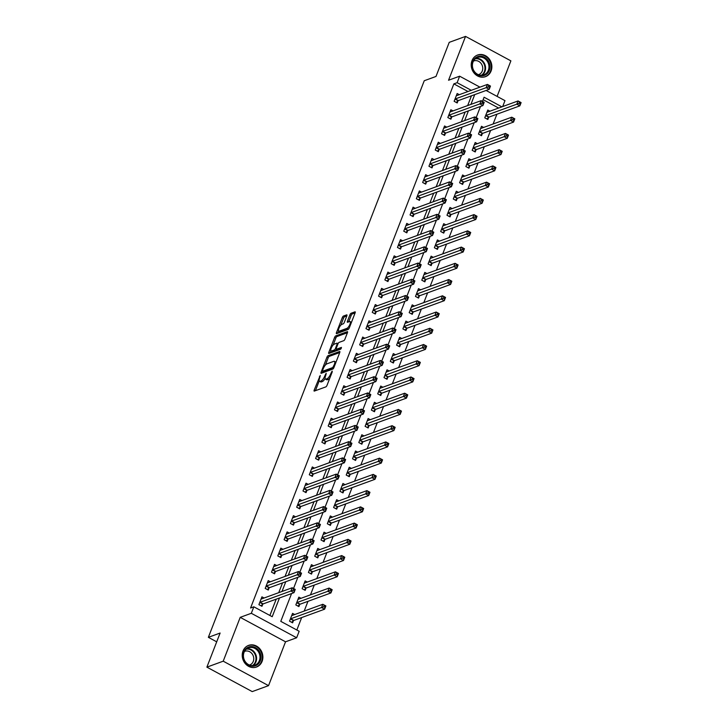 <?xml version="1.0" encoding="UTF-8"?>
<svg xmlns="http://www.w3.org/2000/svg" width="728" height="728" viewBox="0 0 728 728"><rect width="100%" height="100%" fill="white"/><g stroke="black" fill="none" stroke-linecap="round" stroke-linejoin="round"><path stroke-width="1.09" d="M320.238 375.439L314.196 390.044A1.447 0.482 -61.6 0 0 314.141 391.082A1.447 0.482 -61.6 0 0 314.341 391.082L325.871 386.877A1.447 0.482 -61.6 0 0 327.009 385.367L332.259 371.826L332.159 371.089L330.685 373.901A4.641 1.547 -61.6 0 1 327.054 378.733L326.089 379.079A4.641 1.547 -61.6 0 1 325.471 379.079A4.641 1.547 -61.6 0 1 325.625 375.748L326.199 373.264L324.724 376.076A4.641 1.547 -61.6 0 1 321.094 380.908L320.129 381.254A4.641 1.547 -61.6 0 1 319.51 381.254A4.641 1.547 -61.6 0 1 319.665 377.923L320.238 375.439M471.981 60.688A11.521 10.165 70 0 0 474.237 73.219A11.521 10.165 70 0 0 485.485 76.658A11.521 10.165 70 0 0 491.091 70.998A11.521 10.165 70 0 0 488.834 58.468A11.521 10.165 70 0 0 477.595 55.019A11.521 10.165 70 0 0 471.981 60.688M242.997 651.05A11.521 10.165 70 0 0 245.254 663.581A11.521 10.165 70 0 0 256.502 667.03A11.521 10.165 70 0 0 262.107 661.361A11.521 10.165 70 0 0 259.851 648.83A11.521 10.165 70 0 0 248.603 645.381A11.521 10.165 70 0 0 242.997 651.05M346.819 315.916A1.447 0.482 -61.6 0 0 346.874 314.869A1.447 0.482 -61.6 0 0 346.674 314.869L343.443 316.052A1.447 0.482 -61.6 0 0 342.306 317.563L336.473 332.605A1.447 0.482 -61.6 0 0 336.427 333.651A1.447 0.482 -61.6 0 0 336.618 333.642L348.148 329.438A1.447 0.482 -61.6 0 0 349.285 327.928L355.118 312.885A1.447 0.482 -61.6 0 0 355.173 311.848A1.447 0.482 -61.6 0 0 354.973 311.848L351.069 313.267A1.447 0.482 -61.6 0 0 349.931 314.778L347.438 321.221A1.447 0.482 -61.6 0 0 347.383 322.258A1.447 0.482 -61.6 0 0 347.584 322.258L349.522 321.549A3.877 1.292 -61.6 0 1 350.041 321.549A3.877 1.292 -61.6 0 1 349.649 324.961A3.877 1.292 -61.6 0 1 346.874 328.374L339.275 331.14A3.877 1.292 -61.6 0 1 338.757 331.149A3.877 1.292 -61.6 0 1 339.148 327.736A3.877 1.292 -61.6 0 1 341.923 324.324L343.188 323.86A1.447 0.482 -61.6 0 0 344.326 322.349L346.819 315.916L344.663 316.716A1.447 0.482 -61.6 0 0 343.534 318.218L340.85 325.134M468.004 91.51L453.863 83.875L457.12 82.683L459.641 76.194L479.952 87.151M206.888 667.139L223.214 661.188L268.541 685.649L252.216 691.6L206.888 667.139L220.111 633.042L208.363 637.328L424.251 80.735L435.999 76.449L449.231 42.351L465.547 36.4L448.548 80.235L459.641 76.194M268.541 685.649L285.54 641.805L240.213 617.344L223.214 661.188M240.213 617.344L251.315 613.295L253.835 606.806L272.208 616.716L279.488 597.952M453.863 83.875L250.569 607.998L253.835 606.806M328.064 355.701A1.447 0.482 -61.6 0 0 326.927 357.211L321.094 372.254A1.447 0.482 -61.6 0 0 321.039 373.3A1.447 0.482 -61.6 0 0 321.239 373.3L332.769 369.087A1.447 0.482 -61.6 0 0 333.906 367.585L339.739 352.534A1.447 0.482 -61.6 0 0 339.785 351.497A1.447 0.482 -61.6 0 0 339.594 351.497L328.064 355.701L329.284 356.365A1.447 0.482 -61.6 0 0 328.155 357.876L325.343 365.101M328.783 352.434L334.616 337.382A1.447 0.482 -61.6 0 1 335.754 335.881L347.283 331.668A1.447 0.482 -61.6 0 1 347.484 331.668A1.447 0.482 -61.6 0 1 347.429 332.714L344.936 339.148A1.447 0.482 -61.6 0 1 343.798 340.659L339.121 342.369A1.447 0.482 -61.6 0 0 337.983 343.871L336.327 348.148A1.447 0.482 -61.6 0 0 336.281 349.185A1.447 0.482 -61.6 0 0 336.473 349.185L341.478 347.411L340.649 349.194L328.929 353.471A1.447 0.482 -61.6 0 1 328.728 353.471A1.447 0.482 -61.6 0 1 328.783 352.434L329.993 353.08L330.912 350.76M497.097 96.396L510.883 60.861L465.547 36.4M269.888 615.469L276.221 599.144M278.733 592.665L282.519 582.9M285.03 576.43L288.825 566.666M291.327 560.196L295.122 550.432M297.634 543.962L301.419 534.197M303.931 527.718L307.716 517.954M310.228 511.484L314.014 501.719M316.525 495.249L320.311 485.485M322.822 479.015L326.608 469.251M329.12 462.771L332.905 453.007M335.417 446.537L339.202 436.773M341.714 430.303L345.5 420.538M348.011 414.068L351.797 404.304M354.309 397.825L358.094 388.07M360.606 381.59L364.391 371.826M366.903 365.356L370.689 355.592M373.2 349.121L376.986 339.357M379.497 332.878L383.283 323.123M385.795 316.644L389.589 306.879M392.092 300.409L395.886 290.645M398.398 284.175L402.184 274.411M404.695 267.931L408.481 258.176M410.992 251.697L414.778 241.933M417.29 235.463L421.075 225.698M423.587 219.228L427.372 209.464M429.884 202.985L433.67 193.229M436.181 186.75L439.967 176.986M442.478 170.516L446.264 160.752M448.776 154.281L452.561 144.517M455.073 138.038L458.858 128.283M461.37 121.803L465.156 112.039M467.667 105.569L471.453 95.805M264.091 598.016L261.925 596.851L258.904 604.64L261.971 606.297L262.79 604.176M270.388 581.772L268.232 580.607L265.201 588.406L268.268 590.053L269.087 587.942M276.686 565.538L274.529 564.373L271.499 572.172L274.565 573.819L275.384 571.707M282.983 549.303L280.826 548.139L277.796 555.928L280.862 557.584L281.681 555.473M289.28 533.069L287.123 531.904L284.102 539.694L287.16 541.35L287.979 539.23M295.577 516.825L293.42 515.661L290.399 523.459L293.457 525.106L294.276 522.995M301.874 500.591L299.718 499.426L296.696 507.225L299.754 508.872L300.573 506.761M308.171 484.357L306.015 483.192L302.994 490.981L306.051 492.638L306.87 490.526M314.469 468.122L312.312 466.957L309.291 474.747L312.348 476.403L313.167 474.283M320.766 451.879L318.609 450.714L315.588 458.513L318.646 460.16L319.465 458.049M327.063 435.644L324.906 434.48L321.885 442.278L324.943 443.925L325.771 441.814M333.36 419.41L331.204 418.245L328.182 426.035L331.249 427.691L332.068 425.58M339.658 403.175L337.501 402.011L334.48 409.8L337.546 411.457L338.365 409.336M345.955 386.932L343.798 385.767L340.777 393.566L343.844 395.213L344.663 393.102M352.252 370.698L350.095 369.533L347.074 377.332L350.141 378.979L350.96 376.867M358.558 354.463L356.392 353.298L353.371 361.088L356.438 362.744L357.257 360.633M364.855 338.229L362.69 337.064L359.668 344.854L362.735 346.51L363.554 344.389M371.153 321.985L368.996 320.821L365.966 328.619L369.032 330.266L369.851 328.155M377.45 305.751L375.293 304.586L372.263 312.385L375.329 314.032L376.149 311.921M383.747 289.517L381.59 288.352L378.56 296.141L381.627 297.798L382.446 295.686M390.044 273.282L387.887 272.117L384.866 279.907L387.924 281.563L388.743 279.443M396.341 257.039L394.185 255.874L391.164 263.673L394.221 265.32L395.04 263.208M402.639 240.804L400.482 239.639L397.461 247.438L400.518 249.085L401.337 246.974M408.936 224.57L406.779 223.405L403.758 231.195L406.816 232.851L407.635 230.74M415.233 208.335L413.076 207.171L410.055 214.96L413.113 216.616L413.932 214.496M421.53 192.092L419.374 190.927L416.352 198.726L419.41 200.373L420.229 198.262M427.827 175.858L425.671 174.693L422.649 182.491L425.707 184.138L426.535 182.027M434.125 159.623L431.968 158.458L428.947 166.248L432.013 167.904L432.832 165.793M440.422 143.389L438.265 142.224L435.244 150.013L438.311 151.67L439.13 149.549M446.719 127.145L444.562 125.98L441.541 133.779L444.608 135.426L445.427 133.315M453.016 110.911L450.86 109.746L447.838 117.545L450.905 119.192L451.724 117.081M459.322 94.676L457.157 93.512L454.136 101.301L457.202 102.957L458.021 100.846M296.842 630.011L301.674 617.553M304.186 611.083L307.971 601.319M310.483 594.849L314.269 585.085M316.78 578.614L320.566 568.85M323.077 562.371L326.863 552.607M329.375 546.136L333.169 536.372M335.672 529.902L339.466 520.138M341.978 513.668L345.764 503.903M348.275 497.424L352.061 487.66M354.572 481.19L358.358 471.425M360.87 464.955L364.655 455.191M367.167 448.721L370.952 438.957M373.464 432.478L377.25 422.713M379.761 416.243L383.547 406.479M386.058 400.009L389.844 390.244M392.356 383.774L396.141 374.01M398.653 367.531L402.438 357.767M404.95 351.296L408.736 341.532M411.247 335.062L415.033 325.298M417.544 318.828L421.33 309.063M423.842 302.584L427.627 292.82M430.139 286.35L433.934 276.585M436.436 270.115L440.231 260.351M442.742 253.881L446.528 244.117M449.04 237.637L452.825 227.873M455.337 221.403L459.122 211.639M461.634 205.169L465.42 195.404M467.931 188.934L471.717 179.17M474.228 172.691L478.014 162.926M480.525 156.456L484.311 146.692M486.823 140.222L490.608 130.458M493.12 123.987L496.905 114.223M498.635 108.035L483.128 99.672M294.713 614.541L292.556 613.376L289.535 621.166L292.601 622.822L293.42 620.711M301.01 598.298L298.853 597.133L295.832 604.932L298.899 606.588L299.718 604.467M307.307 582.063L305.15 580.899L302.129 588.697L305.196 590.344L306.015 588.233M313.604 565.829L311.447 564.664L308.426 572.454L311.493 574.11L312.312 571.999M319.911 549.595L317.745 548.43L314.724 556.219L317.79 557.875L318.609 555.764M326.208 533.351L324.042 532.186L321.021 539.985L324.087 541.641L324.906 539.521M332.505 517.117L330.348 515.952L327.318 523.75L330.385 525.398L331.204 523.286M338.802 500.882L336.645 499.717L333.615 507.507L336.682 509.163L337.501 507.052M345.099 484.648L342.943 483.483L339.912 491.273L342.979 492.929L343.798 490.818M351.397 468.404L349.24 467.249L346.219 475.038L349.276 476.694L350.095 474.574M357.694 452.17L355.537 451.005L352.516 458.804L355.573 460.451L356.392 458.34M363.991 435.936L361.834 434.771L358.813 442.56L361.871 444.216L362.69 442.105M370.288 419.701L368.131 418.536L365.11 426.326L368.168 427.982L368.987 425.871M376.585 403.458L374.429 402.302L371.407 410.091L374.465 411.748L375.284 409.627M382.882 387.223L380.726 386.058L377.705 393.857L380.762 395.504L381.581 393.393M389.18 370.989L387.023 369.824L384.002 377.614L387.059 379.27L387.887 377.159M395.477 354.754L393.32 353.59L390.299 361.379L393.366 363.035L394.185 360.924M401.774 338.511L399.617 337.355L396.596 345.145L399.663 346.801L400.482 344.681M408.071 322.276L405.915 321.112L402.893 328.91L405.96 330.558L406.779 328.446M414.369 306.042L412.212 304.877L409.191 312.667L412.257 314.323L413.076 312.212M420.675 289.808L418.509 288.643L415.488 296.433L418.555 298.089L419.374 295.978M426.972 273.564L424.815 272.409L421.785 280.198L424.852 281.854L425.671 279.734M433.269 257.33L431.113 256.165L428.082 263.964L431.149 265.611L431.968 263.5M439.566 241.095L437.41 239.931L434.379 247.72L437.446 249.376L438.265 247.265M445.864 224.861L443.707 223.696L440.686 231.486L443.743 233.142L444.562 231.031M452.161 208.618L450.004 207.462L446.983 215.251L450.041 216.908L450.86 214.787M458.458 192.383L456.301 191.218L453.28 199.017L456.338 200.664L457.157 198.553M464.755 176.149L462.599 174.984L459.577 182.774L462.635 184.43L463.454 182.319M471.052 159.914L468.896 158.749L465.875 166.539L468.932 168.195L469.751 166.084M477.35 143.68L475.193 142.515L472.172 150.305L475.229 151.961L476.048 149.841M483.647 127.436L481.49 126.272L478.469 134.07L481.526 135.717L482.355 133.606M489.944 111.202L487.787 110.037L484.766 117.827L487.833 119.483L488.652 117.372M208.363 637.328L216.707 641.832M486.095 90.463L504.977 100.646L502.684 106.552M291.573 593.548L280.781 621.348L299.163 631.267L296.642 637.755L251.315 613.295M285.54 641.805L296.642 637.755M471.271 90.318L457.12 82.683M282 591.473L285.786 581.717M288.297 575.238L292.083 565.474M294.594 559.004L298.38 549.24M300.892 542.77L304.677 533.005M307.189 526.526L310.974 516.771M313.486 510.292L317.272 500.527M319.783 494.057L323.578 484.293M326.08 477.823L329.875 468.059M332.387 461.579L336.172 451.824M338.684 445.345L342.469 435.581M344.981 429.111L348.767 419.346M351.278 412.876L355.064 403.112M357.575 396.633L361.361 386.877M363.873 380.398L367.658 370.634M370.17 364.164L373.955 354.399M376.467 347.929L380.253 338.165M382.764 331.695L386.55 321.931M389.061 315.452L392.847 305.687M395.359 299.217L399.144 289.453M401.656 282.983L405.441 273.218M407.953 266.748L411.739 256.984M414.25 250.505L418.045 240.741M420.547 234.27L424.342 224.506M426.854 218.036L430.639 208.272M433.151 201.802L436.936 192.037M439.448 185.558L443.234 175.794M445.745 169.324L449.531 159.559M452.043 153.089L455.828 143.325M458.34 136.855L462.125 127.091M464.637 120.611L468.423 110.847M470.934 104.377L474.72 94.613M501.892 106.843L484.075 97.224L482.464 101.383M480.498 106.443L476.167 117.627M474.201 122.677L469.869 133.861M467.904 138.921L463.572 150.095M461.607 155.155L457.275 166.33M455.309 171.389L450.978 182.573M449.012 187.624L444.681 198.808M442.715 203.867L438.383 215.042M436.418 220.102L432.086 231.277M430.121 236.336L425.789 247.52M423.823 252.571L419.483 263.754M417.526 268.814L413.186 279.989M411.229 285.048L406.888 296.223M404.932 301.283L400.591 312.467M398.635 317.517L394.294 328.701M392.337 333.761L387.997 344.936M386.04 349.995L381.7 361.17M379.734 366.23L375.402 377.404M373.437 382.464L369.105 393.648M367.139 398.707L362.808 409.882M360.842 414.942L356.511 426.117M354.545 431.176L350.214 442.351M348.248 447.411L343.916 458.594M341.951 463.654L337.619 474.829M335.654 479.889L331.322 491.063M329.356 496.123L325.025 507.298M323.059 512.357L318.718 523.541M316.762 528.601L312.421 539.776M310.465 544.835L306.124 556.01M304.168 561.07L299.827 572.244M297.87 577.304L293.53 588.488M319.51 381.254L320.739 381.918A4.641 1.547 -61.6 0 0 321.357 381.918L320.129 381.254M325.116 378.487A4.641 1.547 -61.6 0 1 322.313 381.563L321.357 381.918M325.471 379.079L326.699 379.743A4.641 1.547 -61.6 0 0 327.318 379.743L326.089 379.079M329.811 378.141A4.641 1.547 -61.6 0 1 328.273 379.388L327.318 379.743M319.219 380.899L315.424 390.69L314.196 390.044M339.739 352.552L329.284 356.365M322.877 371.462L322.322 372.9L321.094 372.254M322.531 370.525L322.631 371.253L332.76 367.567L334.27 364.655A4.641 1.547 -61.6 0 0 334.425 361.325A4.641 1.547 -61.6 0 0 333.806 361.325L326.881 363.854A4.641 1.547 -61.6 0 0 323.25 368.677L322.531 370.525M323.651 371.808L322.631 371.253M333.469 368.414L323.86 371.917M335.936 362.344A4.641 1.547 -61.6 0 0 335.644 361.989L334.425 361.325M333.142 344.999L335.845 338.047L334.616 337.382M347.429 332.723L336.973 336.536A1.447 0.482 -61.6 0 0 335.845 338.047M337.401 349.686A1.447 0.482 -61.6 0 0 337.51 349.849A1.447 0.482 -61.6 0 0 337.701 349.849L341.25 348.557M334.27 344.135A3.877 1.292 -61.6 0 0 331.495 347.556A3.877 1.292 -61.6 0 0 331.104 350.96A3.877 1.292 -61.6 0 0 331.622 350.96L334.298 349.977A1.447 0.482 -61.6 0 0 335.435 348.475L337.091 344.198A1.447 0.482 -61.6 0 0 337.137 343.161A1.447 0.482 -61.6 0 0 336.946 343.161L334.27 344.135M331.104 350.96L332.332 351.624A3.877 1.292 -61.6 0 0 332.851 351.615L331.622 350.96M336.573 349.34A1.447 0.482 -61.6 0 1 335.526 350.641L332.851 351.615M338.757 331.149L339.985 331.804A3.877 1.292 -61.6 0 0 340.504 331.804L339.275 331.14M349.149 328.255A3.877 1.292 -61.6 0 1 348.102 329.038L340.504 331.804M351.442 322.377A3.877 1.292 -61.6 0 0 351.26 322.213L350.041 321.549M355.118 312.904L352.288 313.932A1.447 0.482 -61.6 0 0 351.16 315.442L348.666 321.867L347.438 321.221M338.584 330.976L337.701 333.251L336.473 332.605M324.206 605.45L323.705 606.743L324.925 607.407L325.434 606.106L322.813 604.285L325.88 605.942L324.615 609.19L321.558 607.534L322.813 604.285L292.001 615.524M291.628 622.294L293.53 620.611A1.474 0.491 118.4 0 1 293.803 620.429L324.615 609.19L324.925 607.407M290.354 619.055L290.463 618.955A1.474 0.491 118.4 0 1 290.745 618.773L323.705 606.743M293.075 590.217L294.303 590.881L294.804 589.58L293.575 588.925L293.075 590.217L290.927 591.009L292.192 587.76L295.25 589.416L293.994 592.665L290.927 591.009L260.114 602.247A1.474 0.491 -61.6 0 0 259.832 602.429L259.723 602.529M261.106 598.962L261.17 598.998A1.474 0.491 -61.6 0 0 261.179 598.998A1.474 0.491 -61.6 0 0 261.37 598.998L292.192 587.76L293.575 588.925M294.303 590.881L293.994 592.665L263.181 603.903A1.474 0.491 -61.6 0 0 262.899 604.085L260.997 605.769M330.503 589.207L330.002 590.508L331.222 591.172L331.731 589.871L329.111 588.051L332.177 589.707L330.921 592.947L327.855 591.3L329.111 588.051L298.298 599.29M297.925 606.06L299.827 604.376A1.474 0.491 118.4 0 1 300.1 604.195L330.921 592.947L331.222 591.172M296.651 602.82L296.76 602.72A1.474 0.491 118.4 0 1 297.042 602.538L330.002 590.508M336.8 572.972L336.3 574.274L337.519 574.938L338.029 573.637L335.408 571.817L338.474 573.464L337.219 576.712L334.152 575.065L335.408 571.817L304.595 583.055A1.474 0.491 118.4 0 1 304.404 583.055A1.474 0.491 118.4 0 1 304.386 583.046L304.331 583.01M304.222 589.826L306.124 588.133A1.474 0.491 118.4 0 1 306.397 587.951L337.219 576.712L337.519 574.938M302.948 586.577L303.057 586.486A1.474 0.491 118.4 0 1 303.339 586.304L336.3 574.274M343.097 556.738L342.597 558.039L343.825 558.695L344.326 557.402L341.714 555.573L344.772 557.229L343.516 560.478L340.449 558.822L341.714 555.573L310.892 566.821A1.474 0.491 118.4 0 1 310.701 566.821A1.474 0.491 118.4 0 1 310.692 566.812L310.629 566.775M310.519 573.591L312.421 571.899A1.474 0.491 118.4 0 1 312.694 571.717L343.516 560.478L343.825 558.695M309.245 570.342L309.354 570.251A1.474 0.491 118.4 0 1 309.637 570.07L342.597 558.039M299.372 573.983L300.6 574.647L301.101 573.346L299.872 572.681L299.372 573.983L297.224 574.774L298.489 571.525L301.547 573.173L300.291 576.421L297.224 574.774L266.412 586.013A1.474 0.491 -61.6 0 0 266.13 586.195L266.02 586.295M267.667 582.764L298.489 571.525L299.872 572.681M300.6 574.647L300.291 576.421L269.478 587.669A1.474 0.491 -61.6 0 0 269.196 587.851L267.294 589.534M305.669 557.748L306.898 558.403L307.398 557.111L306.17 556.447L305.669 557.748L303.521 558.531L304.786 555.291L307.844 556.938L306.588 560.187L303.521 558.531L272.709 569.778A1.474 0.491 -61.6 0 0 272.427 569.96L272.317 570.051M273.71 566.484L273.764 566.52A1.474 0.491 -61.6 0 0 273.774 566.53A1.474 0.491 -61.6 0 0 273.974 566.53L304.786 555.291L306.17 556.447M306.898 558.403L306.588 560.187L275.776 571.425A1.474 0.491 -61.6 0 0 275.493 571.607L273.591 573.3M311.966 541.514L313.195 542.169L313.695 540.868L312.476 540.212L311.966 541.514L309.819 542.296L311.084 539.048L314.141 540.704L312.885 543.952L309.819 542.296L279.006 553.535A1.474 0.491 -61.6 0 0 278.724 553.717L278.624 553.817M280.271 550.295L311.084 539.048L312.476 540.212M313.195 542.169L312.885 543.952L282.073 555.191A1.474 0.491 -61.6 0 0 281.791 555.373L279.898 557.057M349.394 540.504L348.894 541.796L350.123 542.46L350.623 541.159L348.011 539.339L351.069 540.995L349.813 544.244L346.746 542.587L348.011 539.339L317.19 550.577A1.474 0.491 118.4 0 1 316.999 550.586A1.474 0.491 118.4 0 1 316.989 550.577L316.926 550.541M316.816 557.348L318.718 555.664A1.474 0.491 118.4 0 1 319.001 555.482L349.813 544.244L350.123 542.46M315.543 554.108L315.652 554.008A1.474 0.491 118.4 0 1 315.934 553.826L348.894 541.796M318.263 525.27L319.492 525.935L319.992 524.633L318.773 523.978L318.263 525.27L316.116 526.062L317.381 522.813L320.438 524.469L319.183 527.718L316.116 526.062L285.303 537.3A1.474 0.491 -61.6 0 0 285.021 537.482L284.921 537.582M286.304 534.015L286.359 534.052A1.474 0.491 -61.6 0 0 286.368 534.052A1.474 0.491 -61.6 0 0 286.568 534.052L317.381 522.813L318.773 523.978M319.492 525.935L319.183 527.718L288.37 538.957A1.474 0.491 -61.6 0 0 288.088 539.139L286.195 540.822M259.104 651.032A9.964 8.8 -110 0 1 257.494 664.646A9.964 8.8 -110 0 1 244.945 661.761A9.964 8.8 -110 0 1 246.565 648.148A9.964 8.8 -110 0 1 259.104 651.032M245.145 661.479A9.227 8.144 70 0 0 254.864 665.183A9.227 8.144 70 0 0 258.258 651.551A9.227 8.144 70 0 0 248.539 647.847A9.227 8.144 70 0 0 245.145 661.479M244.49 651.414A7.271 6.415 -110 0 1 244.754 651.314A7.271 6.415 -110 0 1 252.407 654.235A7.271 6.415 -110 0 1 249.731 664.973A7.271 6.415 -110 0 1 249.467 665.055M255.082 667.412A11.448 10.101 70 0 0 255.947 667.148A11.448 10.101 70 0 0 260.16 650.24A11.448 10.101 70 0 0 248.102 645.645A11.448 10.101 70 0 0 247.265 646M472.745 61.571A9.964 8.8 -110 0 1 484.42 57.266A9.964 8.8 -110 0 1 489.289 70.498A9.964 8.8 -110 0 1 477.614 74.802A9.964 8.8 -110 0 1 472.745 61.571M488.342 70.279A9.227 8.144 70 0 0 486.541 60.242A9.227 8.144 70 0 0 477.523 57.476A9.227 8.144 70 0 0 473.036 62.017A9.227 8.144 70 0 0 474.838 72.063A9.227 8.144 70 0 0 483.856 74.82A9.227 8.144 70 0 0 488.342 70.279M473.482 61.052A7.271 6.415 -110 0 1 473.737 60.952A7.271 6.415 -110 0 1 480.835 63.127A7.271 6.415 -110 0 1 482.264 71.025A7.271 6.415 -110 0 1 478.724 74.602A7.271 6.415 -110 0 1 478.451 74.693M484.065 77.05A11.448 10.101 70 0 0 484.939 76.786A11.448 10.101 70 0 0 490.508 71.153A11.448 10.101 70 0 0 488.27 58.704A11.448 10.101 70 0 0 477.095 55.282A11.448 10.101 70 0 0 476.258 55.637M355.692 524.269L355.191 525.561L356.42 526.226L356.92 524.924L354.309 523.104L357.366 524.761L356.11 528L353.044 526.353L354.309 523.104L323.487 534.343M323.114 541.113L325.016 539.43A1.474 0.491 118.4 0 1 325.298 539.248L356.11 528L356.42 526.226M321.84 537.874L321.949 537.774A1.474 0.491 118.4 0 1 322.231 537.592L355.191 525.561M361.989 508.026L361.488 509.327L362.717 509.991L363.217 508.69L360.606 506.87L363.663 508.517L362.408 511.766L359.341 510.119L360.606 506.87L329.793 518.109M329.411 524.879L331.313 523.195A1.474 0.491 118.4 0 1 331.595 523.004L362.408 511.766L362.717 509.991M328.137 521.63L328.246 521.539A1.474 0.491 118.4 0 1 328.528 521.357L361.488 509.327M368.286 491.791L367.786 493.093L369.014 493.748L369.515 492.456L366.903 490.627L369.961 492.283L368.705 495.531L365.638 493.875L366.903 490.627L336.09 501.874M335.717 508.645L337.61 506.952A1.474 0.491 118.4 0 1 337.892 506.77L368.705 495.531L369.014 493.748M334.434 505.396L334.543 505.305A1.474 0.491 118.4 0 1 334.825 505.123L367.786 493.093M374.592 475.557L374.083 476.858L375.311 477.513L375.812 476.212L373.2 474.392L376.258 476.048L375.002 479.297L371.935 477.641L373.2 474.392L342.387 485.631M342.014 492.401L343.907 490.718A1.474 0.491 118.4 0 1 344.189 490.535L375.002 479.297L375.311 477.513M340.74 489.161L340.841 489.061A1.474 0.491 118.4 0 1 341.123 488.879L374.083 476.858M380.89 459.322L380.38 460.615L381.609 461.279L382.109 459.978L379.497 458.158L382.555 459.814L381.299 463.054L378.232 461.406L379.497 458.158L348.685 469.396A1.474 0.491 118.4 0 1 348.485 469.396A1.474 0.491 118.4 0 1 348.475 469.396L348.421 469.36M348.312 476.167L350.204 474.483A1.474 0.491 118.4 0 1 350.486 474.301L381.299 463.054L381.609 461.279M347.038 472.927L347.147 472.827A1.474 0.491 118.4 0 1 347.42 472.645L380.38 460.615M324.561 509.036L325.789 509.7L326.29 508.399L325.07 507.735L324.561 509.036L322.422 509.828L323.678 506.579L326.745 508.226L325.48 511.475L322.422 509.828L291.6 521.066A1.474 0.491 -61.6 0 0 291.327 521.248L291.218 521.348M292.601 517.781L292.656 517.808A1.474 0.491 -61.6 0 0 292.665 517.817A1.474 0.491 -61.6 0 0 292.865 517.817L323.678 506.579L325.07 507.735M325.789 509.7L325.48 511.475L294.667 522.722A1.474 0.491 -61.6 0 0 294.385 522.904L292.492 524.588M326.29 508.399L326.745 508.226M330.858 492.801L332.086 493.457L332.587 492.164L331.367 491.5L330.858 492.801L328.719 493.584L329.975 490.344L333.042 491.991L331.777 495.24L328.719 493.584L297.898 504.832A1.474 0.491 -61.6 0 0 297.625 505.014L297.515 505.105M299.163 501.583L329.975 490.344L331.367 491.5M332.086 493.457L331.777 495.24L300.964 506.479A1.474 0.491 -61.6 0 0 300.682 506.661L298.789 508.353M332.587 492.164L333.042 491.991M337.155 476.567L338.384 477.222L338.884 475.93L337.665 475.266L337.155 476.567L335.017 477.35L336.272 474.101L339.339 475.757L338.074 479.006L335.017 477.35L304.195 488.588A1.474 0.491 -61.6 0 0 303.922 488.77L303.813 488.87M305.196 485.303L305.25 485.339A1.474 0.491 -61.6 0 0 305.26 485.349A1.474 0.491 -61.6 0 0 305.46 485.349L336.272 474.101L337.665 475.266M338.384 477.222L338.074 479.006L307.262 490.244A1.474 0.491 -61.6 0 0 306.979 490.426L305.087 492.11M338.884 475.93L339.339 475.757M343.452 460.324L344.681 460.988L345.181 459.686L343.962 459.031L343.452 460.324L341.314 461.115L342.57 457.866L345.636 459.523L344.371 462.771L341.314 461.115L310.501 472.354A1.474 0.491 -61.6 0 0 310.219 472.536L310.11 472.636M311.757 469.105L342.57 457.866L343.962 459.031M344.681 460.988L344.371 462.771L313.559 474.01A1.474 0.491 -61.6 0 0 313.277 474.192L311.384 475.875M345.181 459.686L345.636 459.523M349.759 444.089L350.978 444.753L351.488 443.452L350.259 442.788L349.759 444.089L347.611 444.881L348.867 441.632L351.933 443.279L350.669 446.528L347.611 444.881L316.798 456.119A1.474 0.491 -61.6 0 0 316.516 456.301L316.407 456.401M317.79 452.834L317.845 452.871A1.474 0.491 -61.6 0 0 317.854 452.871A1.474 0.491 -61.6 0 0 318.054 452.871L348.867 441.632L350.259 442.788M350.978 444.753L350.669 446.528L319.856 457.776A1.474 0.491 -61.6 0 0 319.574 457.958L317.681 459.641M387.187 443.079L386.677 444.38L387.906 445.045L388.406 443.743L385.795 441.923L388.861 443.57L387.596 446.819L384.539 445.172L385.795 441.923L354.982 453.162A1.474 0.491 118.4 0 1 354.782 453.162A1.474 0.491 118.4 0 1 354.773 453.153L354.718 453.116M354.609 459.932L356.502 458.249A1.474 0.491 118.4 0 1 356.784 458.058L387.596 446.819L387.906 445.045M353.335 456.684L353.444 456.593A1.474 0.491 118.4 0 1 353.717 456.411L386.677 444.38M388.861 443.57L388.406 443.743M356.056 427.855L357.275 428.519L357.785 427.218L356.556 426.553L356.056 427.855L353.908 428.637L355.164 425.398L358.231 427.045L356.966 430.294L353.908 428.637L323.096 439.885A1.474 0.491 -61.6 0 0 322.813 440.067L322.704 440.158M324.351 436.636L355.164 425.398L356.556 426.553M357.275 428.519L356.966 430.294L326.153 441.532A1.474 0.491 -61.6 0 0 325.871 441.714L323.978 443.407M393.484 426.845L392.974 428.146L394.203 428.801L394.703 427.509L392.092 425.689L395.158 427.336L393.894 430.585L390.836 428.929L392.092 425.689L361.279 436.927A1.474 0.491 118.4 0 1 361.079 436.927A1.474 0.491 118.4 0 1 361.07 436.918L361.015 436.882M360.906 443.698L362.799 442.005A1.474 0.491 118.4 0 1 363.081 441.823L393.894 430.585L394.203 428.801M359.632 440.449L359.741 440.358A1.474 0.491 118.4 0 1 360.014 440.176L392.974 428.146M395.158 427.336L394.703 427.509M362.353 411.62L363.572 412.276L364.082 410.983L362.853 410.319L362.353 411.62L360.205 412.403L361.461 409.154L364.528 410.81L363.263 414.059L360.205 412.403L329.393 423.641A1.474 0.491 -61.6 0 0 329.111 423.823L329.001 423.924M330.385 420.356L330.439 420.393A1.474 0.491 -61.6 0 0 330.448 420.402A1.474 0.491 -61.6 0 0 330.649 420.402L361.461 409.154L362.853 410.319M363.572 412.276L363.263 414.059L332.45 425.298A1.474 0.491 -61.6 0 0 332.177 425.48L330.275 427.163M399.781 410.61L399.272 411.911L400.5 412.567L401.001 411.265L398.389 409.445L401.456 411.102L400.191 414.35L397.133 412.694L398.389 409.445L367.576 420.684M367.203 427.454L369.096 425.771A1.474 0.491 118.4 0 1 369.378 425.589L400.191 414.35L400.5 412.567M365.929 424.215L366.038 424.115A1.474 0.491 118.4 0 1 366.311 423.933L399.272 411.911M401.456 411.102L401.001 411.265M368.65 395.377L369.87 396.041L370.379 394.74L369.151 394.085L368.65 395.377L366.502 396.169L367.758 392.92L370.825 394.576L369.569 397.825L366.502 396.169L335.69 407.407A1.474 0.491 -61.6 0 0 335.408 407.589L335.299 407.689M336.682 404.122L336.736 404.158A1.474 0.491 -61.6 0 0 336.746 404.158A1.474 0.491 -61.6 0 0 336.946 404.158L367.758 392.92L369.151 394.085M369.87 396.041L369.569 397.825L338.748 409.063A1.474 0.491 -61.6 0 0 338.474 409.245L336.573 410.929M406.078 394.376L405.578 395.668L406.797 396.332L407.307 395.031L404.686 393.211L407.753 394.867L406.488 398.107L403.43 396.46L404.686 393.211L373.874 404.45M373.5 411.22L375.393 409.536A1.474 0.491 118.4 0 1 375.675 409.354L406.488 398.107L406.797 396.332M372.226 407.98L372.336 407.88A1.474 0.491 118.4 0 1 372.618 407.698L405.578 395.668M374.947 379.142L376.167 379.807L376.676 378.505L375.448 377.841L374.947 379.142L372.8 379.934L374.055 376.685L377.122 378.333L375.866 381.581L372.8 379.934L341.987 391.173A1.474 0.491 -61.6 0 0 341.705 391.355L341.596 391.455M343.243 387.924L374.055 376.685L375.448 377.841M376.167 379.807L375.866 381.581L345.045 392.829A1.474 0.491 -61.6 0 0 344.772 393.011L342.87 394.694M412.376 378.132L411.875 379.434L413.094 380.098L413.604 378.797L410.983 376.977L414.05 378.624L412.785 381.872L409.728 380.225L410.983 376.977L380.171 388.215A1.474 0.491 118.4 0 1 379.971 388.215A1.474 0.491 118.4 0 1 379.961 388.206L379.907 388.17M379.798 394.986L381.69 393.302A1.474 0.491 118.4 0 1 381.973 393.111L412.785 381.872L413.094 380.098M378.524 391.746L378.633 391.646A1.474 0.491 118.4 0 1 378.915 391.464L411.875 379.434M381.245 362.908L382.464 363.572L382.974 362.271L381.745 361.607L381.245 362.908L379.097 363.691L380.362 360.451L383.419 362.098L382.164 365.347L379.097 363.691L348.284 374.938A1.474 0.491 -61.6 0 0 348.002 375.12L347.893 375.211M349.276 371.644L349.34 371.68A1.474 0.491 -61.6 0 0 349.349 371.69A1.474 0.491 -61.6 0 0 349.54 371.69L380.362 360.451L381.745 361.607M382.464 363.572L382.164 365.347L351.342 376.585A1.474 0.491 -61.6 0 0 351.069 376.767L349.167 378.46M418.673 361.898L418.172 363.199L419.392 363.854L419.901 362.562L417.281 360.742L420.347 362.389L419.082 365.638L416.025 363.982L417.281 360.742L386.468 371.981M386.095 378.751L387.988 377.059A1.474 0.491 118.4 0 1 388.27 376.876L419.082 365.638L419.392 363.854M384.821 375.502L384.93 375.411A1.474 0.491 118.4 0 1 385.212 375.229L418.172 363.199M387.542 346.674L388.77 347.329L389.271 346.037L388.042 345.372L387.542 346.674L385.394 347.456L386.659 344.208L389.717 345.864L388.461 349.112L385.394 347.456L354.582 358.695A1.474 0.491 -61.6 0 0 354.299 358.886L354.19 358.977M355.837 355.455L386.659 344.208L388.042 345.372M388.77 347.329L388.461 349.112L357.648 360.351A1.474 0.491 -61.6 0 0 357.366 360.533L355.464 362.216M424.97 345.664L424.469 346.965L425.689 347.62L426.199 346.319L423.578 344.499L426.644 346.155L425.389 349.404L422.322 347.747L423.578 344.499L392.765 355.737A1.474 0.491 118.4 0 1 392.565 355.746A1.474 0.491 118.4 0 1 392.556 355.737L392.501 355.701M392.392 362.508L394.294 360.824A1.474 0.491 118.4 0 1 394.567 360.642L425.389 349.404L425.689 347.62M391.118 359.268L391.227 359.168A1.474 0.491 118.4 0 1 391.509 358.986L424.469 346.965M431.267 329.429L430.767 330.721L431.986 331.386L432.496 330.084L429.875 328.264L432.942 329.921L431.686 333.16L428.619 331.513L429.875 328.264L399.062 339.503M398.689 346.273L400.591 344.59A1.474 0.491 118.4 0 1 400.864 344.408L431.686 333.16L431.986 331.386M397.415 343.034L397.524 342.934A1.474 0.491 118.4 0 1 397.806 342.751L430.767 330.721M437.564 313.186L437.064 314.487L438.283 315.151L438.793 313.85L436.172 312.03L439.239 313.677L437.983 316.926L434.916 315.279L436.172 312.03L405.36 323.268M404.986 330.039L406.888 328.355A1.474 0.491 118.4 0 1 407.161 328.164L437.983 316.926L438.283 315.151M403.712 326.799L403.822 326.699A1.474 0.491 118.4 0 1 404.104 326.517L437.064 314.487M443.862 296.951L443.361 298.252L444.59 298.908L445.09 297.615L442.478 295.796L445.536 297.443L444.28 300.691L441.214 299.035L442.478 295.796L411.657 307.034A1.474 0.491 118.4 0 1 411.466 307.034A1.474 0.491 118.4 0 1 411.457 307.025L411.393 306.989M411.284 313.804L413.186 312.112A1.474 0.491 118.4 0 1 413.468 311.93L444.28 300.691L444.59 298.908M410.01 310.556L410.119 310.465A1.474 0.491 118.4 0 1 410.401 310.283L443.361 298.252M450.159 280.717L449.658 282.018L450.887 282.673L451.387 281.372L448.776 279.552L451.833 281.208L450.577 284.457L447.511 282.801L448.776 279.552L417.954 290.791M417.581 297.561L419.483 295.877A1.474 0.491 118.4 0 1 419.765 295.695L450.577 284.457L450.887 282.673M416.307 294.321L416.416 294.221A1.474 0.491 118.4 0 1 416.698 294.039L449.658 282.018M456.456 264.482L455.956 265.775L457.184 266.439L457.685 265.138L455.073 263.318L458.13 264.974L456.875 268.213L453.808 266.566L455.073 263.318L424.251 274.556A1.474 0.491 118.4 0 1 424.06 274.556A1.474 0.491 118.4 0 1 424.051 274.556L423.987 274.52M423.878 281.327L425.78 279.643A1.474 0.491 118.4 0 1 426.062 279.461L456.875 268.213L457.184 266.439M422.604 278.087L422.713 277.987A1.474 0.491 118.4 0 1 422.995 277.805L455.956 265.775M462.753 248.239L462.253 249.54L463.481 250.204L463.982 248.903L461.37 247.083L464.428 248.73L463.172 251.979L460.105 250.332L461.37 247.083L430.557 258.322M430.175 265.092L432.077 263.409A1.474 0.491 118.4 0 1 432.359 263.218L463.172 251.979L463.481 250.204M428.901 261.853L429.01 261.752A1.474 0.491 118.4 0 1 429.293 261.57L462.253 249.54M469.06 232.005L468.55 233.306L469.778 233.961L470.279 232.669L467.667 230.849L470.725 232.496L469.469 235.745L466.402 234.088L467.667 230.849L436.855 242.087A1.474 0.491 118.4 0 1 436.654 242.087A1.474 0.491 118.4 0 1 436.645 242.078L436.591 242.042M436.481 248.858L438.374 247.165A1.474 0.491 118.4 0 1 438.656 246.983L469.469 235.745L469.778 233.961M435.208 245.609L435.308 245.518A1.474 0.491 118.4 0 1 435.59 245.336L468.55 233.306M393.839 330.43L395.067 331.094L395.568 329.793L394.339 329.138L393.839 330.43L391.691 331.222L392.956 327.973L396.014 329.629L394.758 332.878L391.691 331.222L360.879 342.46A1.474 0.491 -61.6 0 0 360.597 342.642L360.487 342.742M362.135 339.212L392.956 327.973L394.339 329.138M395.067 331.094L394.758 332.878L363.945 344.116A1.474 0.491 -61.6 0 0 363.663 344.299L361.761 345.982M400.136 314.196L401.365 314.86L401.865 313.559L400.637 312.894L400.136 314.196L397.989 314.987L399.253 311.739L402.311 313.386L401.055 316.635L397.989 314.987L367.176 326.226A1.474 0.491 -61.6 0 0 366.894 326.408L366.785 326.508M368.441 322.977L399.253 311.739L400.637 312.894M401.365 314.86L401.055 316.635L370.243 327.882A1.474 0.491 -61.6 0 0 369.961 328.064L368.059 329.748M406.433 297.961L407.662 298.626L408.162 297.324L406.934 296.66L406.433 297.961L404.286 298.744L405.551 295.504L408.608 297.151L407.352 300.4L404.286 298.744L373.473 309.991A1.474 0.491 -61.6 0 0 373.191 310.174L373.082 310.264M374.474 306.697L374.529 306.734A1.474 0.491 -61.6 0 0 374.538 306.743A1.474 0.491 -61.6 0 0 374.738 306.743L405.551 295.504L406.934 296.66M407.662 298.626L407.352 300.4L376.54 311.639A1.474 0.491 -61.6 0 0 376.258 311.821L374.365 313.513M412.731 281.727L413.959 282.382L414.459 281.09L413.24 280.426L412.731 281.727L410.583 282.51L411.848 279.261L414.905 280.917L413.65 284.166L410.583 282.51L379.77 293.748A1.474 0.491 -61.6 0 0 379.488 293.939L379.388 294.03M380.771 290.463L380.826 290.499A1.474 0.491 -61.6 0 0 380.835 290.508A1.474 0.491 -61.6 0 0 381.035 290.508L411.848 279.261L413.24 280.426M413.959 282.382L413.65 284.166L382.837 295.404A1.474 0.491 -61.6 0 0 382.555 295.586L380.662 297.27M419.028 265.483L420.256 266.148L420.757 264.846L419.537 264.191L419.028 265.483L416.88 266.275L418.145 263.026L421.203 264.683L419.947 267.931L416.88 266.275L386.067 277.514A1.474 0.491 -61.6 0 0 385.795 277.696L385.685 277.796M387.332 274.265L418.145 263.026L419.537 264.191M420.256 266.148L419.947 267.931L389.134 279.17A1.474 0.491 -61.6 0 0 388.852 279.352L386.959 281.035M425.325 249.249L426.553 249.913L427.054 248.612L425.834 247.948L425.325 249.249L423.186 250.041L424.442 246.792L427.509 248.439L426.244 251.688L423.186 250.041L392.365 261.279A1.474 0.491 -61.6 0 0 392.092 261.461L391.983 261.561M393.366 257.994L393.42 258.031A1.474 0.491 -61.6 0 0 393.429 258.031A1.474 0.491 -61.6 0 0 393.63 258.031L424.442 246.792L425.834 247.948M426.553 249.913L426.244 251.688L395.431 262.935A1.474 0.491 -61.6 0 0 395.149 263.117L393.257 264.801M427.054 248.612L427.509 248.439M431.622 233.015L432.851 233.679L433.351 232.378L432.132 231.713L431.622 233.015L429.484 233.797L430.739 230.558L433.806 232.205L432.541 235.453L429.484 233.797L398.662 245.045A1.474 0.491 -61.6 0 0 398.389 245.227L398.28 245.318M399.927 241.796L430.739 230.558L432.132 231.713M432.851 233.679L432.541 235.453L401.729 246.692A1.474 0.491 -61.6 0 0 401.447 246.874L399.554 248.566M433.351 232.378L433.806 232.205M437.919 216.78L439.148 217.435L439.648 216.143L438.429 215.479L437.919 216.78L435.781 217.563L437.037 214.314L440.103 215.97L438.838 219.219L435.781 217.563L404.959 228.801A1.474 0.491 -61.6 0 0 404.686 228.992L404.577 229.083M406.224 225.562L437.037 214.314L438.429 215.479M439.148 217.435L438.838 219.219L408.026 230.458A1.474 0.491 -61.6 0 0 407.744 230.639L405.851 232.323M439.648 216.143L440.103 215.97M475.357 215.77L474.847 217.071L476.076 217.727L476.576 216.425L473.964 214.605L477.022 216.262L475.766 219.51L472.7 217.854L473.964 214.605L443.152 225.844M442.779 232.614L444.671 230.931A1.474 0.491 118.4 0 1 444.954 230.749L475.766 219.51L476.076 217.727M441.505 229.375L441.605 229.274A1.474 0.491 118.4 0 1 441.887 229.093L474.847 217.071M444.226 200.537L445.445 201.201L445.946 199.9L444.726 199.244L444.226 200.537L442.078 201.328L443.334 198.08L446.401 199.736L445.136 202.985L442.078 201.328L411.265 212.567A1.474 0.491 -61.6 0 0 410.983 212.749L410.874 212.849M412.257 209.282L412.312 209.318A1.474 0.491 -61.6 0 0 412.321 209.318A1.474 0.491 -61.6 0 0 412.521 209.318L443.334 198.08L444.726 199.244M445.445 201.201L445.136 202.985L414.323 214.223A1.474 0.491 -61.6 0 0 414.041 214.405L412.148 216.089M445.946 199.9L446.401 199.736M481.654 199.536L481.144 200.828L482.373 201.492L482.873 200.191L480.262 198.371L483.328 200.027L482.063 203.276L479.006 201.62L480.262 198.371L449.449 209.609M449.076 216.38L450.969 214.696A1.474 0.491 118.4 0 1 451.251 214.514L482.063 203.276L482.373 201.492M447.802 213.14L447.911 213.04A1.474 0.491 118.4 0 1 448.184 212.858L481.144 200.828M483.328 200.027L482.873 200.191M450.523 184.302L451.742 184.967L452.252 183.665L451.023 183.001L450.523 184.302L448.375 185.094L449.631 181.845L452.698 183.492L451.433 186.741L448.375 185.094L417.563 196.333A1.474 0.491 -61.6 0 0 417.281 196.514L417.171 196.615M418.555 193.047L418.609 193.084A1.474 0.491 -61.6 0 0 418.618 193.084A1.474 0.491 -61.6 0 0 418.818 193.084L449.631 181.845L451.023 183.001M451.742 184.967L451.433 186.741L420.62 197.989A1.474 0.491 -61.6 0 0 420.338 198.171L418.445 199.854M487.951 183.292L487.442 184.594L488.67 185.258L489.17 183.957L486.559 182.137L489.625 183.784L488.361 187.032L485.303 185.385L486.559 182.137L455.746 193.375A1.474 0.491 118.4 0 1 455.546 193.375A1.474 0.491 118.4 0 1 455.537 193.366L455.482 193.329M455.373 200.145L457.266 198.462A1.474 0.491 118.4 0 1 457.548 198.271L488.361 187.032L488.67 185.258M454.099 196.906L454.208 196.806A1.474 0.491 118.4 0 1 454.481 196.624L487.442 184.594M489.625 183.784L489.17 183.957M456.82 168.068L458.039 168.732L458.549 167.431L457.321 166.767L456.82 168.068L454.672 168.851L455.928 165.611L458.995 167.258L457.73 170.507L454.672 168.851L423.86 180.098A1.474 0.491 -61.6 0 0 423.578 180.28L423.469 180.371M424.852 176.804L424.906 176.84A1.474 0.491 -61.6 0 0 424.915 176.849A1.474 0.491 -61.6 0 0 425.116 176.849L455.928 165.611L457.321 166.767M458.039 168.732L457.73 170.507L426.917 181.745A1.474 0.491 -61.6 0 0 426.635 181.927L424.743 183.62M494.248 167.058L493.739 168.359L494.967 169.014L495.468 167.722L492.856 165.902L495.923 167.549L494.658 170.798L491.6 169.142L492.856 165.902L462.043 177.141M461.67 183.911L463.563 182.218A1.474 0.491 118.4 0 1 463.845 182.036L494.658 170.798L494.967 169.014M460.396 180.662L460.506 180.571A1.474 0.491 118.4 0 1 460.779 180.389L493.739 168.359M495.923 167.549L495.468 167.722M463.117 151.833L464.337 152.489L464.846 151.197L463.618 150.532L463.117 151.833L460.97 152.616L462.225 149.367L465.292 151.024L464.036 154.272L460.97 152.616L430.157 163.855A1.474 0.491 -61.6 0 0 429.875 164.046L429.766 164.137M431.413 160.615L462.225 149.367L463.618 150.532M464.337 152.489L464.036 154.272L433.215 165.511A1.474 0.491 -61.6 0 0 432.942 165.693L431.04 167.385M500.546 150.823L500.036 152.125L501.264 152.78L501.765 151.479L499.153 149.659L502.22 151.315L500.955 154.564L497.897 152.907L499.153 149.659L468.341 160.906A1.474 0.491 118.4 0 1 468.14 160.906A1.474 0.491 118.4 0 1 468.131 160.897L468.077 160.861M467.968 167.668L469.86 165.984A1.474 0.491 118.4 0 1 470.142 165.802L500.955 154.564L501.264 152.78M466.694 164.428L466.803 164.328A1.474 0.491 118.4 0 1 467.085 164.146L500.036 152.125M502.22 151.315L501.765 151.479M469.414 135.59L470.634 136.254L471.143 134.953L469.915 134.298L469.414 135.59L467.267 136.382L468.523 133.133L471.589 134.789L470.334 138.038L467.267 136.382L436.454 147.62A1.474 0.491 -61.6 0 0 436.172 147.802L436.063 147.902M437.71 144.371L468.523 133.133L469.915 134.298M470.634 136.254L470.334 138.038L439.512 149.276A1.474 0.491 -61.6 0 0 439.239 149.458L437.337 151.142M506.843 134.589L506.342 135.881L507.562 136.546L508.071 135.244L505.45 133.424L508.517 135.08L507.252 138.329L504.195 136.673L505.45 133.424L474.638 144.663M474.265 151.433L476.158 149.75A1.474 0.491 118.4 0 1 476.44 149.568L507.252 138.329L507.562 136.546M472.991 148.194L473.1 148.093A1.474 0.491 118.4 0 1 473.382 147.911L506.342 135.881M475.712 119.356L476.931 120.02L477.441 118.719L476.212 118.054L475.712 119.356L473.564 120.147L474.82 116.899L477.887 118.555L476.631 121.794L473.564 120.147L442.751 131.386A1.474 0.491 -61.6 0 0 442.469 131.568L442.36 131.668M443.743 128.101L443.807 128.137A1.474 0.491 -61.6 0 0 443.816 128.137A1.474 0.491 -61.6 0 0 444.007 128.137L474.82 116.899L476.212 118.054M476.931 120.02L476.631 121.794L445.809 133.042A1.474 0.491 -61.6 0 0 445.536 133.224L443.634 134.907M513.14 118.346L512.639 119.647L513.859 120.311L514.368 119.01L511.748 117.19L514.814 118.837L513.549 122.086L510.492 120.439L511.748 117.19L480.935 128.428A1.474 0.491 118.4 0 1 480.735 128.428A1.474 0.491 118.4 0 1 480.726 128.419L480.671 128.392M480.562 135.199L482.455 133.515A1.474 0.491 118.4 0 1 482.737 133.324L513.549 122.086L513.859 120.311M479.288 131.959L479.397 131.859A1.474 0.491 118.4 0 1 479.679 131.677L512.639 119.647M482.009 103.121L483.237 103.785L483.738 102.484L482.509 101.82L482.009 103.121L479.861 103.904L481.126 100.664L484.184 102.311L482.928 105.56L479.861 103.904L449.049 115.151A1.474 0.491 -61.6 0 0 448.767 115.333L448.657 115.424M450.304 111.903L481.126 100.664L482.509 101.82M483.237 103.785L482.928 105.56L452.115 116.799A1.474 0.491 -61.6 0 0 451.833 116.981L449.931 118.673M519.437 102.111L518.937 103.412L520.156 104.068L520.666 102.775L518.045 100.955L521.111 102.603L519.847 105.851L516.789 104.195L518.045 100.955L487.232 112.194A1.474 0.491 118.4 0 1 487.032 112.194A1.474 0.491 118.4 0 1 487.023 112.185L486.968 112.148M486.859 118.964L488.752 117.272A1.474 0.491 118.4 0 1 489.034 117.09L519.847 105.851L520.156 104.068M485.585 115.716L485.694 115.625A1.474 0.491 118.4 0 1 485.976 115.443L518.937 103.412M488.306 86.887L489.535 87.542L490.035 86.25L488.806 85.585L488.306 86.887L486.158 87.669L487.423 84.421L490.481 86.077L489.225 89.326L486.158 87.669L455.346 98.908A1.474 0.491 -61.6 0 0 455.064 99.099L454.954 99.19M456.338 95.623L456.401 95.659A1.474 0.491 -61.6 0 0 456.411 95.668A1.474 0.491 -61.6 0 0 456.602 95.668L487.423 84.421L488.806 85.585M489.535 87.542L489.225 89.326L458.413 100.564A1.474 0.491 -61.6 0 0 458.13 100.746L456.229 102.439M320.083 376.84L319.446 376.494M332.004 372.49L331.367 372.144M326.044 374.665L325.407 374.319M322.313 381.563L321.094 380.908M325.38 376.431L324.724 376.076M328.273 379.388L327.054 378.733M331.322 374.247L330.685 373.901M328.155 357.876L326.927 357.211M333.679 368.059L332.76 367.567M334.188 366.848L333.551 366.512M334.907 365.001L334.27 364.655M336.973 336.536L335.754 335.881M337.701 349.849L336.473 349.185M335.526 350.641L334.298 349.977M336.163 348.867L335.435 348.475M337.728 344.544L337.091 344.198M348.102 329.038L346.874 328.374M351.16 315.442L349.931 314.778M352.288 313.932L351.069 313.267M343.534 318.218L342.306 317.563M344.663 316.716L343.443 316.052M293.53 620.611L290.463 618.955M293.803 620.429L290.745 618.773M260.114 602.247L263.181 603.903M259.832 602.429L262.899 604.085M299.827 604.376L296.76 602.72M300.1 604.195L297.042 602.538M306.124 588.133L303.057 586.486M306.397 587.951L303.339 586.304M312.421 571.899L309.354 570.251M312.694 571.717L309.637 570.07M266.412 586.013L269.478 587.669M266.13 586.195L269.196 587.851M272.709 569.778L275.776 571.425M272.427 569.96L275.493 571.607M279.006 553.535L282.073 555.191M278.724 553.717L281.791 555.373M318.718 555.664L315.652 554.008M319.001 555.482L315.934 553.826M285.303 537.3L288.37 538.957M285.021 537.482L288.088 539.139M246.919 648.684A9.227 8.144 -110 0 1 254.855 652.788A9.227 8.144 -110 0 1 253.089 665.592M252.343 665.629A8.927 7.881 70 0 0 254.318 653.071A8.927 7.881 70 0 0 246.328 649.13M475.903 58.313A9.227 8.144 -110 0 1 483.756 62.299A9.227 8.144 -110 0 1 484.948 71.526A9.227 8.144 -110 0 1 482.072 75.221M481.326 75.257A8.927 7.881 70 0 0 484.375 71.508A8.927 7.881 70 0 0 483.119 62.435A8.927 7.881 70 0 0 475.311 58.768M325.016 539.43L321.949 537.774M325.298 539.248L322.231 537.592M331.313 523.195L328.246 521.539M331.595 523.004L328.528 521.357M337.61 506.952L334.543 505.305M337.892 506.77L334.825 505.123M343.907 490.718L340.841 489.061M344.189 490.535L341.123 488.879M350.204 474.483L347.147 472.827M350.486 474.301L347.42 472.645M291.6 521.066L294.667 522.722M291.327 521.248L294.385 522.904M297.898 504.832L300.964 506.479M297.625 505.014L300.682 506.661M304.195 488.588L307.262 490.244M303.922 488.77L306.979 490.426M310.501 472.354L313.559 474.01M310.219 472.536L313.277 474.192M316.798 456.119L319.856 457.776M316.516 456.301L319.574 457.958M356.502 458.249L353.444 456.593M356.784 458.058L353.717 456.411M323.096 439.885L326.153 441.532M322.813 440.067L325.871 441.714M362.799 442.005L359.741 440.358M363.081 441.823L360.014 440.176M329.393 423.641L332.45 425.298M329.111 423.823L332.177 425.48M369.096 425.771L366.038 424.115M369.378 425.589L366.311 423.933M335.69 407.407L338.748 409.063M335.408 407.589L338.474 409.245M375.393 409.536L372.336 407.88M375.675 409.354L372.618 407.698M341.987 391.173L345.045 392.829M341.705 391.355L344.772 393.011M381.69 393.302L378.633 391.646M381.973 393.111L378.915 391.464M348.284 374.938L351.342 376.585M348.002 375.12L351.069 376.767M387.988 377.059L384.93 375.411M388.27 376.876L385.212 375.229M354.582 358.695L357.648 360.351M354.299 358.886L357.366 360.533M394.294 360.824L391.227 359.168M394.567 360.642L391.509 358.986M400.591 344.59L397.524 342.934M400.864 344.408L397.806 342.751M406.888 328.355L403.822 326.699M407.161 328.164L404.104 326.517M413.186 312.112L410.119 310.465M413.468 311.93L410.401 310.283M419.483 295.877L416.416 294.221M419.765 295.695L416.698 294.039M425.78 279.643L422.713 277.987M426.062 279.461L422.995 277.805M432.077 263.409L429.01 261.752M432.359 263.218L429.293 261.57M438.374 247.165L435.308 245.518M438.656 246.983L435.59 245.336M360.879 342.46L363.945 344.116M360.597 342.642L363.663 344.299M367.176 326.226L370.243 327.882M366.894 326.408L369.961 328.064M373.473 309.991L376.54 311.639M373.191 310.174L376.258 311.821M379.77 293.748L382.837 295.404M379.488 293.939L382.555 295.586M386.067 277.514L389.134 279.17M385.795 277.696L388.852 279.352M392.365 261.279L395.431 262.935M392.092 261.461L395.149 263.117M398.662 245.045L401.729 246.692M398.389 245.227L401.447 246.874M404.959 228.801L408.026 230.458M404.686 228.992L407.744 230.639M444.671 230.931L441.605 229.274M444.954 230.749L441.887 229.093M411.265 212.567L414.323 214.223M410.983 212.749L414.041 214.405M450.969 214.696L447.911 213.04M451.251 214.514L448.184 212.858M417.563 196.333L420.62 197.989M417.281 196.514L420.338 198.171M457.266 198.462L454.208 196.806M457.548 198.271L454.481 196.624M423.86 180.098L426.917 181.745M423.578 180.28L426.635 181.927M463.563 182.218L460.506 180.571M463.845 182.036L460.779 180.389M430.157 163.855L433.215 165.511M429.875 164.046L432.942 165.693M469.86 165.984L466.803 164.328M470.142 165.802L467.085 164.146M436.454 147.62L439.512 149.276M436.172 147.802L439.239 149.458M476.158 149.75L473.1 148.093M476.44 149.568L473.382 147.911M442.751 131.386L445.809 133.042M442.469 131.568L445.536 133.224M482.455 133.515L479.397 131.859M482.737 133.324L479.679 131.677M449.049 115.151L452.115 116.799M448.767 115.333L451.833 116.981M488.752 117.272L485.694 115.625M489.034 117.09L485.976 115.443M455.346 98.908L458.413 100.564M455.064 99.099L458.13 100.746M323.723 371.917L322.495 371.253M337.51 349.849L336.281 349.185M338.074 343.661L337.137 343.161M248.102 645.645L247.547 645.845M255.947 667.148L255.391 667.349M484.939 76.786L484.384 76.986M477.095 55.282L476.54 55.483"/></g></svg>
